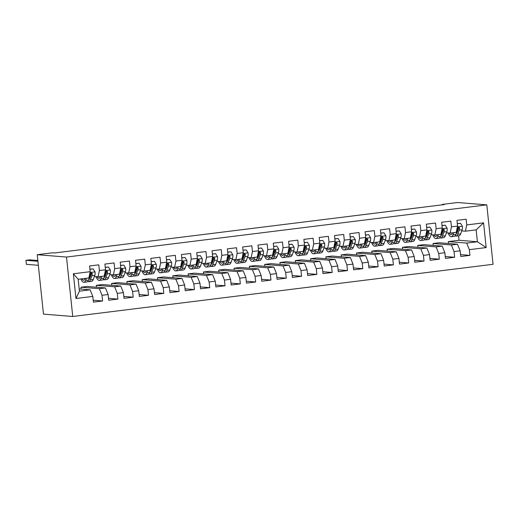 <?xml version="1.0" encoding="UTF-8"?>
<svg xmlns="http://www.w3.org/2000/svg" width="519" height="519" viewBox="0 0 519 519"><rect width="100%" height="100%" fill="white"/><g stroke="black" fill="none" stroke-linecap="round" stroke-linejoin="round"><path stroke-width="0.78" d="M72.738 316.48L493.05 264.294L486.803 204.869L66.49 257.054L72.738 316.48L43.473 314.131L37.225 254.706L66.49 257.054M75.969 298.509L73.367 273.773L90.202 271.684L88.898 277.95L78.181 279.28L79.433 291.165L75.969 298.509L92.804 296.42L93.401 302.123L102.587 300.981L101.99 295.279L108.108 294.52L108.711 300.222L117.891 299.08L117.294 293.378L123.418 292.619L124.015 298.321L133.201 297.179L132.598 291.477L138.722 290.718L139.326 296.42L148.505 295.279L147.909 289.576L154.026 288.817L154.63 294.52L163.809 293.378L163.213 287.675L169.337 286.916L169.934 292.619L179.12 291.477L178.517 285.774L184.641 285.015L185.244 290.718L194.424 289.576L193.827 283.874L199.951 283.115L200.548 288.817L209.734 287.675L209.131 281.973L215.255 281.214L215.852 286.916L225.038 285.774L224.442 280.072L230.559 279.313L231.163 285.015L240.342 283.874L239.746 278.171L245.87 277.412L246.467 283.115L255.653 281.973L255.05 276.27L261.174 275.511L261.771 281.214L270.957 280.072L270.36 274.369L276.478 273.61L277.081 279.313L286.261 278.171L285.664 272.475L291.788 271.709L292.385 277.412L301.571 276.27L300.968 270.574L307.092 269.809L307.689 275.511L316.875 274.376L316.279 268.673L322.396 267.908L323 273.61L332.179 272.475L331.583 266.772L337.707 266.013L338.304 271.709L347.49 270.574L346.887 264.872L353.011 264.113L353.608 269.809L362.794 268.673L362.197 262.971L368.315 262.212L368.918 267.914L378.098 266.772L377.501 261.07L383.625 260.311L384.222 266.013L393.408 264.872L392.805 259.169L398.929 258.41L399.526 264.113L408.713 262.971L408.116 257.268L414.233 256.509L414.837 262.212L424.017 261.07L423.42 255.367L429.544 254.608L430.141 260.311L439.327 259.169L438.724 253.467L444.848 252.708L445.451 258.41L454.631 257.268L454.034 251.566L460.152 250.807L460.755 256.509L469.935 255.367L460.554 254.615M448.526 243.502L448.325 241.607L459.043 240.278L477.396 241.75L486.173 247.576L483.578 222.839L466.737 224.935L466.14 219.232L456.954 220.367L457.557 226.07L451.433 226.829L450.836 221.133L441.65 222.268L442.246 227.971L436.129 228.73L435.525 223.034L426.346 224.169L426.942 229.872L420.818 230.631L420.221 224.928L411.035 226.07L411.638 231.772L405.514 232.531L404.917 226.829L395.731 227.971L396.328 233.673L390.21 234.432L389.607 228.73L380.427 229.872L381.024 235.574L374.9 236.333L374.303 230.631L365.116 231.772L365.72 237.475L359.596 238.234L358.999 232.531L349.812 233.673L350.409 239.376L344.292 240.135L343.688 234.432L334.508 235.574L335.105 241.277L328.981 242.036L328.384 236.333L319.198 237.475L319.801 243.177L313.677 243.936L313.08 238.234L303.894 239.376L304.491 245.078L298.373 245.837L297.77 240.135L288.59 241.277L289.187 246.979L283.063 247.738L282.466 242.036L273.279 243.177L273.883 248.88L267.759 249.639L267.155 243.936L257.975 245.078L258.572 250.781L252.448 251.54L251.851 245.837L242.665 246.979L243.268 252.682L237.144 253.441L236.547 247.738L227.361 248.88L227.964 254.576L221.84 255.342L221.237 249.639L212.057 250.781L212.654 256.477L206.53 257.242L205.933 251.54L196.746 252.675L197.35 258.378L191.226 259.143L190.629 253.441L181.442 254.576L182.039 260.279L175.922 261.038L175.318 255.342L166.138 256.477L166.735 262.179L160.611 262.938L160.014 257.242L150.828 258.378L151.431 264.08L145.307 264.839L144.71 259.137L135.524 260.279L136.121 265.981L130.003 266.74L129.4 261.038L120.22 262.179L120.817 267.882L114.693 268.641L114.096 262.938L104.909 264.08L105.513 269.783L99.388 270.542L98.792 264.839L89.605 265.981L90.202 271.684M486.173 247.576L469.338 249.665L469.935 255.367M37.225 254.706L52.529 252.805L54.514 252.967L444.212 204.577L442.227 204.421L442.272 204.817M439.139 242.749L457.499 244.222L451.374 244.981L433.021 243.508L439.139 242.749M460.152 250.807L457.499 244.222M454.034 251.566L451.374 244.981M483.578 222.839L476.144 229.865L465.433 231.195L461.754 230.903M457.888 230.592L457.362 230.546M466.737 224.935L465.433 231.195M423.835 244.65L442.188 246.123L436.064 246.882L417.711 245.409L423.835 244.65M444.848 252.708L442.188 246.123M438.724 253.467L436.064 246.882M457.557 226.07L456.246 232.337L450.122 233.096L446.444 232.804M442.584 232.493L442.058 232.447M451.433 226.829L450.122 233.096M408.531 246.551L426.884 248.024L420.76 248.783L402.407 247.31L408.531 246.551M429.544 254.608L426.884 248.024M423.42 255.367L420.76 248.783M442.246 227.971L440.942 234.238L434.818 234.997L431.14 234.705M427.273 234.393L426.754 234.348M436.129 228.73L434.818 234.997M393.22 248.452L411.573 249.924L405.456 250.683L387.103 249.211L393.22 248.452M414.233 256.509L411.573 249.924M408.116 257.268L405.456 250.683M426.942 229.872L425.632 236.139L419.514 236.898L415.836 236.606M411.969 236.294L411.444 236.249M420.818 230.631L419.514 236.898M377.916 250.353L396.269 251.825L390.145 252.584L371.792 251.112L377.916 250.353M398.929 258.41L396.269 251.825M392.805 259.169L390.145 252.584M411.638 231.772L410.328 238.039L404.204 238.798L400.525 238.506M396.665 238.195L396.14 238.15M405.514 232.531L404.204 238.798M362.612 252.253L380.965 253.726L374.841 254.485L356.488 253.013L362.612 252.253M383.625 260.311L380.965 253.726M377.501 261.07L374.841 254.485M396.328 233.673L395.024 239.94L388.9 240.699L385.221 240.401M381.355 240.096L380.836 240.05M390.21 234.432L388.9 240.699M347.302 254.154L365.655 255.627L359.537 256.386L341.184 254.913L347.302 254.154M368.315 262.212L365.655 255.627M362.197 262.971L359.537 256.386M381.024 235.574L379.713 241.841L373.596 242.6L369.917 242.302M366.051 241.997L365.525 241.951M374.9 236.333L373.596 242.6M331.998 256.055L350.351 257.528L344.227 258.287L325.874 256.814L331.998 256.055M353.011 264.113L350.351 257.528M346.887 264.872L344.227 258.287M365.72 237.475L364.409 243.742L358.285 244.501L354.607 244.202M350.747 243.898L350.221 243.852M359.596 238.234L358.285 244.501M316.694 257.956L335.047 259.429L328.923 260.188L310.57 258.715L316.694 257.956M337.707 266.013L335.047 259.429M331.583 266.772L328.923 260.188M350.409 239.376L349.105 245.643L342.981 246.402L339.303 246.103M335.436 245.798L334.917 245.753M344.292 240.135L342.981 246.402M301.383 259.85L319.736 261.329L313.619 262.089L295.259 260.616L301.383 259.85M322.396 267.908L319.736 261.329M316.279 268.673L313.619 262.089M335.105 241.277L333.795 247.544L327.671 248.303L323.999 248.004M320.132 247.693L319.607 247.654M328.981 242.036L327.671 248.303M286.079 261.751L304.432 263.23L298.308 263.989L279.955 262.517L286.079 261.751M307.092 269.809L304.432 263.23M300.968 270.574L298.308 263.989M319.801 243.177L318.491 249.444L312.367 250.203L308.688 249.905M304.822 249.594L304.303 249.555M313.677 243.936L312.367 250.203M270.769 263.652L289.128 265.125L283.004 265.89L264.651 264.418L270.769 263.652M291.788 271.709L289.128 265.125M285.664 272.475L283.004 265.89M304.491 245.078L303.18 251.339L297.063 252.104L293.384 251.806M289.518 251.494L288.999 251.456M298.373 245.837L297.063 252.104M255.465 265.553L273.818 267.026L267.7 267.791L249.341 266.312L255.465 265.553M276.478 273.61L273.818 267.026M270.36 274.369L267.7 267.791M289.187 246.979L287.876 253.24L281.752 254.005L278.074 253.707M274.214 253.395L273.688 253.356M283.063 247.738L281.752 254.005M240.161 267.454L258.514 268.926L252.39 269.692L234.037 268.213L240.161 267.454M261.174 275.511L258.514 268.926M255.05 276.27L252.39 269.692M273.883 248.88L272.572 255.14L266.448 255.906L262.77 255.608M258.903 255.296L258.384 255.257M267.759 249.639L266.448 255.906M224.85 269.355L243.21 270.827L237.086 271.593L218.733 270.114L224.85 269.355M245.87 277.412L243.21 270.827M239.746 278.171L237.086 271.593M258.572 250.781L257.262 257.041L251.144 257.807L247.466 257.508M243.599 257.197L243.08 257.158M252.448 251.54L251.144 257.807M209.546 271.255L227.899 272.728L221.782 273.487L203.422 272.014L209.546 271.255M230.559 279.313L227.899 272.728M224.442 280.072L221.782 273.487M243.268 252.682L241.958 258.942L235.834 259.701L232.155 259.409M228.295 259.098L227.77 259.059M237.144 253.441L235.834 259.701M194.242 273.156L212.595 274.629L206.471 275.388L188.118 273.915L194.242 273.156M215.255 281.214L212.595 274.629M209.131 281.973L206.471 275.388M227.964 254.576L226.654 260.843L220.53 261.602L216.851 261.31M212.985 260.999L212.466 260.96M221.84 255.342L220.53 261.602M178.932 275.057L197.291 276.53L191.167 277.289L172.814 275.816L178.932 275.057M199.951 283.115L197.291 276.53M193.827 283.874L191.167 277.289M212.654 256.477L211.343 262.744L205.226 263.503L201.547 263.211M197.681 262.899L197.155 262.861M206.53 257.242L205.226 263.503M163.628 276.958L181.981 278.431L175.863 279.19L157.504 277.717L163.628 276.958M184.641 285.015L181.981 278.431M178.517 285.774L175.863 279.19M197.35 258.378L196.039 264.645L189.915 265.404L186.237 265.112M182.377 264.8L181.851 264.755M191.226 259.143L189.915 265.404M148.324 278.859L166.677 280.331L160.553 281.09L142.2 279.618L148.324 278.859M169.337 286.916L166.677 280.331M163.213 287.675L160.553 281.09M182.039 260.279L180.735 266.545L174.611 267.304L170.933 267.013M167.066 266.701L166.547 266.656M175.922 261.038L174.611 267.304M133.013 280.76L151.373 282.232L145.249 282.991L126.896 281.519L133.013 280.76M154.026 288.817L151.373 282.232M147.909 289.576L145.249 282.991M166.735 262.179L165.425 268.446L159.307 269.205L155.629 268.913M151.762 268.602L151.237 268.557M160.611 262.938L159.307 269.205M117.709 282.66L136.062 284.133L129.938 284.892L111.585 283.419L117.709 282.66M138.722 290.718L136.062 284.133M132.598 291.477L129.938 284.892M151.431 264.08L150.121 270.347L143.997 271.106L140.318 270.814M136.458 270.503L135.933 270.457M145.307 264.839L143.997 271.106M102.405 284.561L120.758 286.034L114.634 286.793L96.281 285.32L102.405 284.561M123.418 292.619L120.758 286.034M117.294 293.378L114.634 286.793M136.121 265.981L134.817 272.248L128.693 273.007L125.014 272.715M121.148 272.404L120.629 272.358M130.003 266.74L128.693 273.007M87.095 286.462L105.454 287.935L99.33 288.694L80.977 287.221L87.095 286.462M108.108 294.52L105.454 287.935M101.99 295.279L99.33 288.694M120.817 267.882L119.506 274.149L113.389 274.908L109.71 274.609M105.844 274.304L105.318 274.259M114.693 268.641L113.389 274.908M79.199 288.953L90.144 289.836L79.433 291.165M92.804 296.42L90.144 289.836M105.513 269.783L104.202 276.05L98.078 276.809L94.4 276.51M90.54 276.205L90.014 276.16M99.388 270.542L98.078 276.809M486.803 204.869L457.537 202.52L442.227 204.421M448.325 241.607L466.678 243.08L477.396 241.75L476.144 229.865M459.043 240.278L458.569 235.801M81.172 289.115L80.977 287.221M96.482 287.215L96.281 285.32M111.786 285.314L111.585 283.419M127.09 283.413L126.896 281.519M142.401 281.512L142.2 279.618M157.705 279.611L157.504 277.717M173.009 277.71L172.814 275.816M188.319 275.81L188.118 273.915M203.623 273.909L203.422 272.014M218.927 272.008L218.733 270.114M234.238 270.107L234.037 268.213M249.542 268.206L249.341 266.312M264.846 266.305L264.651 264.418M280.156 264.405L279.955 262.517M295.46 262.51L295.259 260.616M310.764 260.609L310.57 258.715M326.075 258.709L325.874 256.814M341.379 256.808L341.184 254.913M356.689 254.907L356.488 253.013M371.993 253.006L371.792 251.112M387.297 251.105L387.103 249.211M402.608 249.204L402.407 247.31M417.912 247.304L417.711 245.409M433.216 245.403L433.021 243.508M73.367 273.773L78.181 279.28M469.338 249.665L466.678 243.08M102.587 300.981L93.206 300.229M117.891 299.08L108.51 298.328M133.201 297.179L123.814 296.427M148.505 295.279L139.124 294.526M163.809 293.378L154.428 292.625M179.12 291.477L169.739 290.724M194.424 289.576L185.043 288.824M209.734 287.675L200.347 286.923M225.038 285.774L215.657 285.022M240.342 283.874L230.961 283.121M255.653 281.973L246.266 281.22M270.957 280.072L261.576 279.319M286.261 278.171L276.88 277.418M301.571 276.27L292.184 275.518M316.875 274.376L307.495 273.617M332.179 272.475L322.799 271.716M347.49 270.574L338.103 269.822M362.794 268.673L353.413 267.921M378.098 266.772L368.717 266.02M393.408 264.872L384.021 264.119M408.713 262.971L399.332 262.218M424.017 261.07L414.636 260.317M439.327 259.169L429.94 258.417M454.631 257.268L445.25 256.516M85.174 278.411L85.071 278.697A10.276 3.101 82.9 0 1 83.708 280.221A10.276 3.101 82.9 0 1 81.853 278.82M86.446 278.255L85.609 280.468A12.378 3.737 82.9 0 1 83.968 282.31A12.378 3.737 82.9 0 1 80.86 278.943M89.956 269.322L93.193 268.92L95.061 271.943A4.288 1.291 82.9 0 1 94.834 275.375L93.258 279.52A12.378 3.737 82.9 0 1 91.623 281.363L88.717 281.72A12.378 3.737 -97.1 0 0 90.351 279.877L91.928 275.738A4.288 1.291 -97.1 0 0 92.22 273.507L91.162 272.676L90.384 273.734A4.288 1.291 82.9 0 1 90.085 275.965L88.515 280.104A12.378 3.737 82.9 0 1 86.881 281.947L83.968 282.31M89.761 278.242A10.276 3.101 82.9 0 1 89.417 277.73M93.193 268.92L89.943 269.192M84.759 278.463A10.276 3.101 -97.1 0 0 85.012 278.833M37.919 261.284L25.95 260.324L29.778 259.85L37.835 260.493M87.75 281.454A12.378 3.737 -97.1 0 0 88.717 281.72M92.22 273.507L91.506 273.448A2.186 0.662 82.9 0 1 91.389 273.961L89.813 278.106A10.276 3.101 82.9 0 1 88.723 279.559M38.341 265.3L26.372 264.34L25.95 260.324M100.485 276.51L100.375 276.796A10.276 3.101 82.9 0 1 99.019 278.32A10.276 3.101 82.9 0 1 97.04 276.724M101.756 276.355L100.913 278.567A12.378 3.737 82.9 0 1 99.278 280.409A12.378 3.737 82.9 0 1 95.996 276.64M105.266 267.421L108.497 267.019L110.365 270.042A4.288 1.291 82.9 0 1 110.138 273.474L108.568 277.62A12.378 3.737 82.9 0 1 106.927 279.462L104.021 279.819A12.378 3.737 -97.1 0 0 105.655 277.976L107.232 273.837A4.288 1.291 -97.1 0 0 107.524 271.606L106.466 270.775L105.688 271.833A4.288 1.291 82.9 0 1 105.396 274.064L103.819 278.21A12.378 3.737 82.9 0 1 102.185 280.046L99.278 280.409M105.065 276.342A10.276 3.101 82.9 0 1 104.721 275.829M108.497 267.019L105.247 267.291M100.07 276.562A10.276 3.101 -97.1 0 0 100.323 276.932M103.054 279.553A12.378 3.737 -97.1 0 0 104.021 279.819M107.524 271.606L106.81 271.547A2.186 0.662 82.9 0 1 106.693 272.06L105.117 276.205A10.276 3.101 82.9 0 1 104.027 277.659M115.789 274.609L115.679 274.895A10.276 3.101 82.9 0 1 114.323 276.419A10.276 3.101 82.9 0 1 112.344 274.823M117.06 274.454L116.217 276.666A12.378 3.737 82.9 0 1 114.582 278.508A12.378 3.737 82.9 0 1 111.306 274.739M120.57 265.52L123.807 265.125L125.676 268.141A4.288 1.291 82.9 0 1 125.449 271.573L123.872 275.719A12.378 3.737 82.9 0 1 122.237 277.561L119.325 277.918A12.378 3.737 -97.1 0 0 120.966 276.076L122.536 271.937A4.288 1.291 -97.1 0 0 122.834 269.705L121.77 268.874L120.992 269.932A4.288 1.291 82.9 0 1 120.7 272.164L119.13 276.309A12.378 3.737 82.9 0 1 117.489 278.145L114.582 278.508M120.369 274.441A10.276 3.101 82.9 0 1 120.032 273.928M123.807 265.125L120.557 265.391M115.374 274.661A10.276 3.101 -97.1 0 0 115.627 275.031M118.358 277.652A12.378 3.737 -97.1 0 0 119.325 277.918M122.834 269.705L122.114 269.646A2.186 0.662 82.9 0 1 122.004 270.159L120.427 274.304A10.276 3.101 82.9 0 1 119.338 275.758M131.093 272.709L130.989 272.994A10.276 3.101 82.9 0 1 129.627 274.519A10.276 3.101 82.9 0 1 127.648 272.923M132.364 272.553L131.528 274.765A12.378 3.737 82.9 0 1 129.886 276.608A12.378 3.737 82.9 0 1 126.61 272.838M135.874 263.626L139.111 263.224L140.98 266.241A4.288 1.291 82.9 0 1 140.753 269.672L139.176 273.818A12.378 3.737 82.9 0 1 137.541 275.66L134.635 276.017A12.378 3.737 -97.1 0 0 136.27 274.175L137.846 270.036A4.288 1.291 -97.1 0 0 138.138 267.804L137.081 266.974L136.302 268.031A4.288 1.291 82.9 0 1 136.01 270.263L134.434 274.408A12.378 3.737 82.9 0 1 132.799 276.251L129.886 276.608M135.68 272.54A10.276 3.101 82.9 0 1 135.336 272.027M139.111 263.224L135.861 263.49M130.678 272.76A10.276 3.101 -97.1 0 0 130.931 273.13M133.668 275.751A12.378 3.737 -97.1 0 0 134.635 276.017M138.138 267.804L137.425 267.746A2.186 0.662 82.9 0 1 137.308 268.258L135.731 272.404A10.276 3.101 82.9 0 1 134.642 273.857M146.403 270.808L146.293 271.093A10.276 3.101 82.9 0 1 144.937 272.624A10.276 3.101 82.9 0 1 142.959 271.022M147.675 270.652L146.832 272.864A12.378 3.737 82.9 0 1 145.197 274.707A12.378 3.737 82.9 0 1 141.914 270.937M151.185 261.725L154.415 261.323L156.284 264.34A4.288 1.291 82.9 0 1 156.057 267.772L154.487 271.917A12.378 3.737 82.9 0 1 152.846 273.76L149.939 274.116A12.378 3.737 -97.1 0 0 151.574 272.28L153.15 268.135A4.288 1.291 -97.1 0 0 153.442 265.903L152.385 265.073L151.606 266.13A4.288 1.291 82.9 0 1 151.314 268.362L149.738 272.507A12.378 3.737 82.9 0 1 148.103 274.35L145.197 274.707M150.984 270.639A10.276 3.101 82.9 0 1 150.646 270.127M154.415 261.323L151.165 261.595M145.988 270.86A10.276 3.101 -97.1 0 0 146.241 271.229M148.972 273.85A12.378 3.737 -97.1 0 0 149.939 274.116M153.442 265.903L152.729 265.845A2.186 0.662 82.9 0 1 152.612 266.357L151.042 270.503A10.276 3.101 82.9 0 1 149.946 271.956M161.707 268.907L161.597 269.192A10.276 3.101 82.9 0 1 160.241 270.723A10.276 3.101 82.9 0 1 158.263 269.121M162.979 268.751L162.136 270.963A12.378 3.737 82.9 0 1 160.501 272.806A12.378 3.737 82.9 0 1 157.225 269.037M166.489 259.824L169.726 259.422L171.594 262.445A4.288 1.291 82.9 0 1 171.367 265.871L169.791 270.016A12.378 3.737 82.9 0 1 168.156 271.859L165.243 272.216A12.378 3.737 -97.1 0 0 166.884 270.38L168.454 266.234A4.288 1.291 -97.1 0 0 168.753 264.002L167.689 263.178L166.91 264.229A4.288 1.291 82.9 0 1 166.618 266.461L165.048 270.607A12.378 3.737 82.9 0 1 163.407 272.449L160.501 272.806M166.288 268.738A10.276 3.101 82.9 0 1 165.95 268.226M169.726 259.422L166.476 259.695M161.292 268.959A10.276 3.101 -97.1 0 0 161.545 269.329M164.283 271.95A12.378 3.737 -97.1 0 0 165.243 272.216M168.753 264.002L168.039 263.944A2.186 0.662 82.9 0 1 167.922 264.463L166.346 268.602A10.276 3.101 82.9 0 1 165.256 270.055M177.011 267.006L176.908 267.291A10.276 3.101 82.9 0 1 175.545 268.823A10.276 3.101 82.9 0 1 173.573 267.22M178.283 266.85L177.446 269.063A12.378 3.737 82.9 0 1 175.805 270.905A12.378 3.737 82.9 0 1 172.529 267.136M181.793 257.924L185.03 257.521L186.898 260.544A4.288 1.291 82.9 0 1 186.671 263.97L185.095 268.115A12.378 3.737 82.9 0 1 183.46 269.958L180.554 270.321A12.378 3.737 -97.1 0 0 182.188 268.479L183.765 264.333A4.288 1.291 -97.1 0 0 184.057 262.101L182.999 261.278L182.221 262.329A4.288 1.291 82.9 0 1 181.929 264.56L180.353 268.706A12.378 3.737 82.9 0 1 178.718 270.548L175.805 270.905M181.598 266.837A10.276 3.101 82.9 0 1 181.254 266.325M185.03 257.521L181.78 257.794M176.596 267.058A10.276 3.101 -97.1 0 0 176.849 267.428M179.587 270.049A12.378 3.737 -97.1 0 0 180.554 270.321M184.057 262.101L183.343 262.043A2.186 0.662 82.9 0 1 183.226 262.562L181.65 266.701A10.276 3.101 82.9 0 1 180.56 268.154M192.322 265.105L192.212 265.391A10.276 3.101 82.9 0 1 190.856 266.922A10.276 3.101 82.9 0 1 188.877 265.319M193.593 264.95L192.75 267.168A12.378 3.737 82.9 0 1 191.115 269.004A12.378 3.737 82.9 0 1 187.833 265.241M197.103 256.023L200.334 255.62L202.202 258.644A4.288 1.291 82.9 0 1 201.975 262.069L200.405 266.215A12.378 3.737 82.9 0 1 198.764 268.057L195.858 268.42A12.378 3.737 -97.1 0 0 197.492 266.578L199.069 262.432A4.288 1.291 -97.1 0 0 199.361 260.201L198.303 259.377L197.525 260.428A4.288 1.291 82.9 0 1 197.233 262.659L195.657 266.805A12.378 3.737 82.9 0 1 194.022 268.647L191.115 269.004M196.902 264.943A10.276 3.101 82.9 0 1 196.565 264.424M200.334 255.62L197.084 255.893M191.907 265.157A10.276 3.101 -97.1 0 0 192.16 265.527M194.891 268.148A12.378 3.737 -97.1 0 0 195.858 268.42M199.361 260.201L198.647 260.142A2.186 0.662 82.9 0 1 198.53 260.661L196.961 264.8A10.276 3.101 82.9 0 1 195.864 266.26M207.626 263.204L207.522 263.49A10.276 3.101 82.9 0 1 206.16 265.021A10.276 3.101 82.9 0 1 204.181 263.418M208.898 263.049L208.054 265.267A12.378 3.737 82.9 0 1 206.419 267.103A12.378 3.737 82.9 0 1 203.143 263.341M212.407 254.122L215.644 253.72L217.513 256.743A4.288 1.291 82.9 0 1 217.286 260.175L215.709 264.314A12.378 3.737 82.9 0 1 214.075 266.156L211.162 266.519A12.378 3.737 -97.1 0 0 212.803 264.677L214.373 260.532A4.288 1.291 -97.1 0 0 214.671 258.3L213.607 257.476L212.829 258.527A4.288 1.291 82.9 0 1 212.537 260.759L210.967 264.904A12.378 3.737 82.9 0 1 209.326 266.747L206.419 267.103M212.213 263.042A10.276 3.101 82.9 0 1 211.869 262.523M215.644 253.72L212.394 253.992M207.211 263.256A10.276 3.101 -97.1 0 0 207.464 263.626M210.201 266.247A12.378 3.737 -97.1 0 0 211.162 266.519M214.671 258.3L213.958 258.241A2.186 0.662 82.9 0 1 213.841 258.76L212.265 262.899A10.276 3.101 82.9 0 1 211.175 264.359M222.936 261.304L222.826 261.589A10.276 3.101 82.9 0 1 221.464 263.12A10.276 3.101 82.9 0 1 219.492 261.524M224.208 261.148L223.365 263.367A12.378 3.737 82.9 0 1 221.723 265.209A12.378 3.737 82.9 0 1 218.447 261.44M227.711 252.221L230.949 251.819L232.817 254.842A4.288 1.291 82.9 0 1 232.59 258.274L231.013 262.413A12.378 3.737 82.9 0 1 229.379 264.255L226.472 264.619A12.378 3.737 -97.1 0 0 228.107 262.776L229.683 258.631A4.288 1.291 -97.1 0 0 229.975 256.399L228.918 255.575L228.139 256.626A4.288 1.291 82.9 0 1 227.847 258.858L226.271 263.003A12.378 3.737 82.9 0 1 224.636 264.846L221.723 265.209M227.517 261.141A10.276 3.101 82.9 0 1 227.173 260.622M230.949 251.819L227.698 252.091M222.521 261.355A10.276 3.101 -97.1 0 0 222.768 261.725M225.506 264.346A12.378 3.737 -97.1 0 0 226.472 264.619M229.975 256.399L229.262 256.347A2.186 0.662 82.9 0 1 229.145 256.86L227.569 260.999A10.276 3.101 82.9 0 1 226.479 262.458M238.24 259.403L238.13 259.688A10.276 3.101 82.9 0 1 236.774 261.219A10.276 3.101 82.9 0 1 234.796 259.623M239.512 259.247L238.669 261.466A12.378 3.737 82.9 0 1 237.034 263.308A12.378 3.737 82.9 0 1 233.751 259.539M243.022 250.32L246.259 249.918L248.121 252.941A4.288 1.291 82.9 0 1 247.894 256.373L246.324 260.512A12.378 3.737 82.9 0 1 244.683 262.355L241.776 262.718A12.378 3.737 -97.1 0 0 243.411 260.875L244.987 256.73A4.288 1.291 -97.1 0 0 245.279 254.498L244.222 253.674L243.443 254.732A4.288 1.291 82.9 0 1 243.152 256.957L241.575 261.102A12.378 3.737 82.9 0 1 239.94 262.945L237.034 263.308M242.821 259.241A10.276 3.101 82.9 0 1 242.483 258.722M246.259 249.918L243.009 250.19M237.825 259.455A10.276 3.101 -97.1 0 0 238.078 259.831M240.81 262.445A12.378 3.737 -97.1 0 0 241.776 262.718M245.279 254.498L244.566 254.446A2.186 0.662 82.9 0 1 244.449 254.959L242.879 259.098A10.276 3.101 82.9 0 1 241.783 260.557M253.544 257.502L253.441 257.787A10.276 3.101 82.9 0 1 252.078 259.318A10.276 3.101 82.9 0 1 250.1 257.722M254.816 257.346L253.973 259.565A12.378 3.737 82.9 0 1 252.338 261.407A12.378 3.737 82.9 0 1 249.062 257.638M258.326 248.419L261.563 248.017L263.431 251.04A4.288 1.291 82.9 0 1 263.204 254.472L261.628 258.611A12.378 3.737 82.9 0 1 259.993 260.454L257.087 260.817A12.378 3.737 -97.1 0 0 258.722 258.975L260.291 254.829A4.288 1.291 -97.1 0 0 260.59 252.597L259.532 251.773L258.754 252.831A4.288 1.291 82.9 0 1 258.456 255.063L256.886 259.202A12.378 3.737 82.9 0 1 255.244 261.044L252.338 261.407M258.131 257.34A10.276 3.101 82.9 0 1 257.787 256.827M261.563 248.017L258.313 248.29M253.129 257.554A10.276 3.101 -97.1 0 0 253.382 257.93M256.12 260.544A12.378 3.737 -97.1 0 0 257.087 260.817M260.59 252.597L259.876 252.545A2.186 0.662 82.9 0 1 259.76 253.058L258.183 257.197A10.276 3.101 82.9 0 1 257.093 258.657M268.855 255.608L268.745 255.886A10.276 3.101 82.9 0 1 267.389 257.418A10.276 3.101 82.9 0 1 265.41 255.822M270.127 255.445L269.283 257.664A12.378 3.737 82.9 0 1 267.642 259.506A12.378 3.737 82.9 0 1 264.366 255.737M273.63 246.519L276.867 246.116L278.735 249.139A4.288 1.291 82.9 0 1 278.508 252.571L276.932 256.71A12.378 3.737 82.9 0 1 275.297 258.553L272.391 258.916A12.378 3.737 -97.1 0 0 274.026 257.074L275.602 252.928A4.288 1.291 -97.1 0 0 275.894 250.703L274.836 249.873L274.058 250.93A4.288 1.291 82.9 0 1 273.766 253.162L272.19 257.301A12.378 3.737 82.9 0 1 270.555 259.143L267.642 259.506M273.435 255.439A10.276 3.101 82.9 0 1 273.091 254.926M276.867 246.116L273.617 246.389M268.44 255.659A10.276 3.101 -97.1 0 0 268.693 256.029M271.424 258.644A12.378 3.737 -97.1 0 0 272.391 258.916M275.894 250.703L275.18 250.645A2.186 0.662 82.9 0 1 275.064 251.157L273.487 255.303A10.276 3.101 82.9 0 1 272.397 256.756M284.159 253.707L284.049 253.986A10.276 3.101 82.9 0 1 282.693 255.517A10.276 3.101 82.9 0 1 280.714 253.921M285.431 253.544L284.587 255.763A12.378 3.737 82.9 0 1 282.952 257.606A12.378 3.737 82.9 0 1 279.67 253.836M288.94 244.618L292.178 244.215L294.046 247.239A4.288 1.291 82.9 0 1 293.812 250.671L292.242 254.81A12.378 3.737 82.9 0 1 290.608 256.652L287.695 257.015A12.378 3.737 -97.1 0 0 289.33 255.173L290.906 251.027A4.288 1.291 -97.1 0 0 291.198 248.802L290.14 247.972L289.362 249.029A4.288 1.291 82.9 0 1 289.07 251.261L287.494 255.4A12.378 3.737 82.9 0 1 285.859 257.242L282.952 257.606M288.739 253.538A10.276 3.101 82.9 0 1 288.402 253.025M292.178 244.215L288.927 244.488M283.744 253.759A10.276 3.101 -97.1 0 0 283.997 254.128M286.728 256.743A12.378 3.737 -97.1 0 0 287.695 257.015M291.198 248.802L290.484 248.744A2.186 0.662 82.9 0 1 290.368 249.256L288.798 253.402A10.276 3.101 82.9 0 1 287.701 254.855M299.463 251.806L299.359 252.085A10.276 3.101 82.9 0 1 297.997 253.616A10.276 3.101 82.9 0 1 296.018 252.02M300.735 251.644L299.891 253.862A12.378 3.737 82.9 0 1 298.256 255.705A12.378 3.737 82.9 0 1 294.98 251.936M304.244 242.717L307.482 242.315L309.35 245.338A4.288 1.291 82.9 0 1 309.123 248.77L307.546 252.909A12.378 3.737 82.9 0 1 305.912 254.751L303.005 255.114A12.378 3.737 -97.1 0 0 304.64 253.272L306.216 249.133A4.288 1.291 -97.1 0 0 306.508 246.901L305.451 246.071L304.672 247.128A4.288 1.291 82.9 0 1 304.374 249.36L302.804 253.499A12.378 3.737 82.9 0 1 301.163 255.342L298.256 255.705M304.05 251.637A10.276 3.101 82.9 0 1 303.706 251.125M307.482 242.315L304.231 242.587M299.048 251.858A10.276 3.101 -97.1 0 0 299.301 252.228M302.039 254.848A12.378 3.737 -97.1 0 0 303.005 255.114M306.508 246.901L305.795 246.843A2.186 0.662 82.9 0 1 305.678 247.355L304.102 251.501A10.276 3.101 82.9 0 1 303.012 252.954M314.774 249.905L314.663 250.184A10.276 3.101 82.9 0 1 313.307 251.715A10.276 3.101 82.9 0 1 311.329 250.119M316.045 249.743L315.202 251.962A12.378 3.737 82.9 0 1 313.567 253.804A12.378 3.737 82.9 0 1 310.284 250.035M319.548 240.816L322.786 240.414L324.654 243.437A4.288 1.291 82.9 0 1 324.427 246.869L322.85 251.014A12.378 3.737 82.9 0 1 321.216 252.85L318.309 253.214A12.378 3.737 -97.1 0 0 319.944 251.371L321.521 247.232A4.288 1.291 -97.1 0 0 321.812 245L320.755 244.17L319.976 245.228A4.288 1.291 82.9 0 1 319.685 247.459L318.108 251.598A12.378 3.737 82.9 0 1 316.473 253.441L313.567 253.804M319.354 249.736A10.276 3.101 82.9 0 1 319.01 249.224M322.786 240.414L319.535 240.686M314.358 249.957A10.276 3.101 -97.1 0 0 314.611 250.327M317.343 252.948A12.378 3.737 -97.1 0 0 318.309 253.214M321.812 245L321.099 244.942A2.186 0.662 82.9 0 1 320.982 245.455L319.406 249.6A10.276 3.101 82.9 0 1 318.316 251.053M330.078 248.004L329.967 248.29A10.276 3.101 82.9 0 1 328.611 249.814A10.276 3.101 82.9 0 1 326.633 248.218M331.349 247.842L330.506 250.061A12.378 3.737 82.9 0 1 328.871 251.903A12.378 3.737 82.9 0 1 325.595 248.134M334.859 238.915L338.096 238.513L339.964 241.536A4.288 1.291 82.9 0 1 339.731 244.968L338.161 249.114A12.378 3.737 82.9 0 1 336.526 250.949L333.613 251.313A12.378 3.737 -97.1 0 0 335.255 249.47L336.825 245.331A4.288 1.291 -97.1 0 0 337.116 243.1L336.059 242.269L335.28 243.327A4.288 1.291 82.9 0 1 334.989 245.558L333.412 249.697A12.378 3.737 82.9 0 1 331.777 251.54L328.871 251.903M334.658 247.835A10.276 3.101 82.9 0 1 334.32 247.323M338.096 238.513L334.846 238.785M329.662 248.056A10.276 3.101 -97.1 0 0 329.915 248.426M332.647 251.047A12.378 3.737 -97.1 0 0 333.613 251.313M337.116 243.1L336.403 243.041A2.186 0.662 82.9 0 1 336.286 243.554L334.716 247.699A10.276 3.101 82.9 0 1 333.62 249.152M345.382 246.103L345.278 246.389A10.276 3.101 82.9 0 1 343.915 247.913A10.276 3.101 82.9 0 1 341.937 246.317M346.653 245.948L345.81 248.16A12.378 3.737 82.9 0 1 344.175 250.002A12.378 3.737 82.9 0 1 340.899 246.233M350.163 237.014L353.4 236.612L355.268 239.635A4.288 1.291 82.9 0 1 355.041 243.067L353.465 247.213A12.378 3.737 82.9 0 1 351.83 249.049L348.924 249.412A12.378 3.737 -97.1 0 0 350.559 247.569L352.135 243.43A4.288 1.291 -97.1 0 0 352.427 241.199L351.369 240.368L350.591 241.426A4.288 1.291 82.9 0 1 350.293 243.658L348.723 247.797A12.378 3.737 82.9 0 1 347.088 249.639L344.175 250.002M349.968 245.935A10.276 3.101 82.9 0 1 349.624 245.422M353.4 236.612L350.15 236.885M344.966 246.155A10.276 3.101 -97.1 0 0 345.219 246.525M347.957 249.146A12.378 3.737 -97.1 0 0 348.924 249.412M352.427 241.199L351.713 241.14A2.186 0.662 82.9 0 1 351.597 241.653L350.02 245.798A10.276 3.101 82.9 0 1 348.93 247.252M360.692 244.202L360.582 244.488A10.276 3.101 82.9 0 1 359.226 246.012A10.276 3.101 82.9 0 1 357.247 244.417M361.964 244.047L361.12 246.259A12.378 3.737 82.9 0 1 359.485 248.101A12.378 3.737 82.9 0 1 356.203 244.332M365.467 235.113L368.704 234.711L370.572 237.734A4.288 1.291 82.9 0 1 370.345 241.166L368.775 245.312A12.378 3.737 82.9 0 1 367.134 247.154L364.228 247.511A12.378 3.737 -97.1 0 0 365.863 245.669L367.439 241.53A4.288 1.291 -97.1 0 0 367.731 239.298L366.674 238.468L365.895 239.525A4.288 1.291 82.9 0 1 365.603 241.757L364.027 245.896A12.378 3.737 82.9 0 1 362.392 247.738L359.485 248.101M365.272 244.034A10.276 3.101 82.9 0 1 364.928 243.521M368.704 234.711L365.454 234.984M360.277 244.254A10.276 3.101 -97.1 0 0 360.53 244.624M363.261 247.245A12.378 3.737 -97.1 0 0 364.228 247.511M367.731 239.298L367.017 239.24A2.186 0.662 82.9 0 1 366.901 239.752L365.324 243.898A10.276 3.101 82.9 0 1 364.234 245.351M375.996 242.302L375.886 242.587A10.276 3.101 82.9 0 1 374.53 244.112A10.276 3.101 82.9 0 1 372.551 242.516M377.268 242.146L376.424 244.358A12.378 3.737 82.9 0 1 374.789 246.201A12.378 3.737 82.9 0 1 371.513 242.431M380.777 233.213L384.015 232.81L385.883 235.834A4.288 1.291 82.9 0 1 385.656 239.265L384.079 243.411A12.378 3.737 82.9 0 1 382.445 245.253L379.532 245.61A12.378 3.737 -97.1 0 0 381.173 243.768L382.743 239.629A4.288 1.291 -97.1 0 0 383.035 237.397L381.978 236.567L381.199 237.624A4.288 1.291 82.9 0 1 380.907 239.856L379.331 244.001A12.378 3.737 82.9 0 1 377.696 245.837L374.789 246.201M380.576 242.133A10.276 3.101 82.9 0 1 380.239 241.62M384.015 232.81L380.764 233.083M375.581 242.354A10.276 3.101 -97.1 0 0 375.834 242.723M378.565 245.344A12.378 3.737 -97.1 0 0 379.532 245.61M383.035 237.397L382.321 237.339A2.186 0.662 82.9 0 1 382.205 237.851L380.635 241.997A10.276 3.101 82.9 0 1 379.545 243.45M391.3 240.401L391.196 240.686A10.276 3.101 82.9 0 1 389.834 242.211A10.276 3.101 82.9 0 1 387.855 240.615M392.572 240.245L391.735 242.457A12.378 3.737 82.9 0 1 390.093 244.3A12.378 3.737 82.9 0 1 386.817 240.531M396.081 231.312L399.319 230.916L401.187 233.933A4.288 1.291 82.9 0 1 400.96 237.365L399.383 241.51A12.378 3.737 82.9 0 1 397.749 243.353L394.842 243.709A12.378 3.737 -97.1 0 0 396.477 241.867L398.054 237.728A4.288 1.291 -97.1 0 0 398.345 235.496L397.288 234.666L396.51 235.723A4.288 1.291 82.9 0 1 396.211 237.955L394.641 242.101A12.378 3.737 82.9 0 1 393.006 243.936L390.093 244.3M395.887 240.232A10.276 3.101 82.9 0 1 395.543 239.72M399.319 230.916L396.068 231.182M390.885 240.453A10.276 3.101 -97.1 0 0 391.138 240.822M393.876 243.443A12.378 3.737 -97.1 0 0 394.842 243.709M398.345 235.496L397.632 235.438A2.186 0.662 82.9 0 1 397.515 235.95L395.939 240.096A10.276 3.101 82.9 0 1 394.849 241.549M406.611 238.5L406.5 238.785A10.276 3.101 82.9 0 1 405.144 240.31A10.276 3.101 82.9 0 1 403.166 238.714M407.882 238.344L407.039 240.557A12.378 3.737 82.9 0 1 405.404 242.399A12.378 3.737 82.9 0 1 402.121 238.63M411.385 229.417L414.623 229.015L416.491 232.032A4.288 1.291 82.9 0 1 416.264 235.464L414.694 239.609A12.378 3.737 82.9 0 1 413.053 241.452L410.146 241.809A12.378 3.737 -97.1 0 0 411.781 239.973L413.358 235.827A4.288 1.291 -97.1 0 0 413.649 233.595L412.592 232.765L411.814 233.822A4.288 1.291 82.9 0 1 411.522 236.054L409.945 240.2A12.378 3.737 82.9 0 1 408.31 242.042L405.404 242.399M411.191 238.331A10.276 3.101 82.9 0 1 410.847 237.819M414.623 229.015L411.372 229.281M406.195 238.552A10.276 3.101 -97.1 0 0 406.448 238.922M409.18 241.543A12.378 3.737 -97.1 0 0 410.146 241.809M413.649 233.595L412.936 233.537A2.186 0.662 82.9 0 1 412.819 234.05L411.243 238.195A10.276 3.101 82.9 0 1 410.153 239.648M421.915 236.599L421.804 236.885A10.276 3.101 82.9 0 1 420.448 238.416A10.276 3.101 82.9 0 1 418.47 236.813M423.186 236.443L422.343 238.656A12.378 3.737 82.9 0 1 420.708 240.498A12.378 3.737 82.9 0 1 417.432 236.729M426.696 227.517L429.933 227.114L431.802 230.131A4.288 1.291 82.9 0 1 431.574 233.563L429.998 237.708A12.378 3.737 82.9 0 1 428.363 239.551L425.45 239.908A12.378 3.737 -97.1 0 0 427.092 238.072L428.662 233.926A4.288 1.291 -97.1 0 0 428.954 231.695L427.896 230.864L427.118 231.922A4.288 1.291 82.9 0 1 426.826 234.153L425.256 238.299A12.378 3.737 82.9 0 1 423.614 240.141L420.708 240.498M426.495 236.43A10.276 3.101 82.9 0 1 426.157 235.918M429.933 227.114L426.683 227.387M421.499 236.651A10.276 3.101 -97.1 0 0 421.752 237.021M424.484 239.642A12.378 3.737 -97.1 0 0 425.45 239.908M428.954 231.695L428.24 231.636A2.186 0.662 82.9 0 1 428.123 232.155L426.553 236.294A10.276 3.101 82.9 0 1 425.463 237.747M437.219 234.698L437.115 234.984A10.276 3.101 82.9 0 1 435.752 236.515A10.276 3.101 82.9 0 1 433.774 234.912M438.49 234.543L437.653 236.755A12.378 3.737 82.9 0 1 436.012 238.597A12.378 3.737 82.9 0 1 432.736 234.828M442 225.616L445.237 225.214L447.106 228.237A4.288 1.291 82.9 0 1 446.878 231.662L445.302 235.808A12.378 3.737 82.9 0 1 443.667 237.65L440.761 238.007A12.378 3.737 -97.1 0 0 442.396 236.171L443.972 232.025A4.288 1.291 -97.1 0 0 444.264 229.794L443.207 228.97L442.428 230.021A4.288 1.291 82.9 0 1 442.136 232.253L440.56 236.398A12.378 3.737 82.9 0 1 438.925 238.24L436.012 238.597M441.805 234.53A10.276 3.101 82.9 0 1 441.461 234.017M445.237 225.214L441.987 225.486M436.803 234.75A10.276 3.101 -97.1 0 0 437.056 235.12M439.794 237.741A12.378 3.737 -97.1 0 0 440.761 238.007M444.264 229.794L443.55 229.735A2.186 0.662 82.9 0 1 443.434 230.254L441.857 234.393A10.276 3.101 82.9 0 1 440.767 235.847M452.529 232.797L452.419 233.083A10.276 3.101 82.9 0 1 451.063 234.614A10.276 3.101 82.9 0 1 449.084 233.012M453.801 232.642L452.957 234.854A12.378 3.737 82.9 0 1 451.322 236.696A12.378 3.737 82.9 0 1 448.04 232.927M457.31 223.715L460.541 223.313L462.41 226.336A4.288 1.291 82.9 0 1 462.182 229.761L460.613 233.907A12.378 3.737 82.9 0 1 458.971 235.749L456.065 236.113A12.378 3.737 -97.1 0 0 457.7 234.27L459.276 230.125A4.288 1.291 -97.1 0 0 459.568 227.893L458.511 227.069L457.732 228.12A4.288 1.291 82.9 0 1 457.44 230.352L455.864 234.497A12.378 3.737 82.9 0 1 454.229 236.34L451.322 236.696M457.109 232.629A10.276 3.101 82.9 0 1 456.772 232.116M460.541 223.313L457.291 223.585M452.114 232.849A10.276 3.101 -97.1 0 0 452.367 233.219M455.098 235.84A12.378 3.737 -97.1 0 0 456.065 236.113M459.568 227.893L458.854 227.835A2.186 0.662 82.9 0 1 458.738 228.354L457.168 232.493A10.276 3.101 82.9 0 1 456.071 233.946M95.016 271.872L90.034 272.488M88.515 280.104L85.609 280.468M93.258 279.52L90.351 279.877M90.085 275.965L89.287 276.063M94.834 275.375L91.928 275.738M110.32 269.971L105.344 270.587M103.819 278.21L100.913 278.567M108.568 277.62L105.655 277.976M105.396 274.064L104.598 274.162M110.138 273.474L107.232 273.837M125.63 268.07L120.648 268.686M119.13 276.309L116.217 276.666M123.872 275.719L120.966 276.076M120.7 272.164L119.902 272.261M125.449 271.573L122.536 271.937M140.934 266.169L135.959 266.785M134.434 274.408L131.528 274.765M139.176 273.818L136.27 274.175M136.01 270.263L135.206 270.36M140.753 269.672L137.846 270.036M156.238 264.268L151.263 264.885M149.738 272.507L146.832 272.864M154.487 271.917L151.574 272.28M151.314 268.362L150.516 268.459M156.057 267.772L153.15 268.135M171.549 262.367L166.567 262.984M165.048 270.607L162.136 270.963M169.791 270.016L166.884 270.38M166.618 266.461L165.821 266.558M171.367 265.871L168.454 266.234M186.853 260.467L181.877 261.083M180.353 268.706L177.446 269.063M185.095 268.115L182.188 268.479M181.929 264.56L181.125 264.664M186.671 263.97L183.765 264.333M202.157 258.566L197.181 259.182M195.657 266.805L192.75 267.168M200.405 266.215L197.492 266.578M197.233 262.659L196.435 262.763M201.975 262.069L199.069 262.432M217.467 256.665L212.485 257.281M210.967 264.904L208.054 265.267M215.709 264.314L212.803 264.677M212.537 260.759L211.739 260.862M217.286 260.175L214.373 260.532M232.772 254.764L227.796 255.38M226.271 263.003L223.365 263.367M231.013 262.413L228.107 262.776M227.847 258.858L227.043 258.962M232.59 258.274L229.683 258.631M248.076 252.863L243.1 253.48M241.575 261.102L238.669 261.466M246.324 260.512L243.411 260.875M243.152 256.957L242.354 257.061M247.894 256.373L244.987 256.73M263.386 250.962L258.404 251.585M256.886 259.202L253.973 259.565M261.628 258.611L258.722 258.975M258.456 255.063L257.658 255.16M263.204 254.472L260.291 254.829M278.69 249.062L273.714 249.684M272.19 257.301L269.283 257.664M276.932 256.71L274.026 257.074M273.766 253.162L272.962 253.259M278.508 252.571L275.602 252.928M293.994 247.161L289.018 247.784M287.494 255.4L284.587 255.763M292.242 254.81L289.33 255.173M289.07 251.261L288.272 251.358M293.812 250.671L290.906 251.027M309.305 245.26L304.322 245.883M302.804 253.499L299.891 253.862M307.546 252.909L304.64 253.272M304.374 249.36L303.576 249.457M309.123 248.77L306.216 249.133M324.609 243.359L319.633 243.982M318.108 251.598L315.202 251.962M322.85 251.014L319.944 251.371M319.685 247.459L318.887 247.557M324.427 246.869L321.521 247.232M339.913 241.465L334.937 242.081M333.412 249.697L330.506 250.061M338.161 249.114L335.255 249.47M334.989 245.558L334.191 245.656M339.731 244.968L336.825 245.331M355.223 239.564L350.241 240.18M348.723 247.797L345.81 248.16M353.465 247.213L350.559 247.569M350.293 243.658L349.495 243.755M355.041 243.067L352.135 243.43M370.527 237.663L365.551 238.279M364.027 245.896L361.12 246.259M368.775 245.312L365.863 245.669M365.603 241.757L364.805 241.854M370.345 241.166L367.439 241.53M385.831 235.762L380.855 236.379M379.331 244.001L376.424 244.358M384.079 243.411L381.173 243.768M380.907 239.856L380.109 239.953M385.656 239.265L382.743 239.629M401.142 233.861L396.159 234.478M394.641 242.101L391.735 242.457M399.383 241.51L396.477 241.867M396.211 237.955L395.413 238.052M400.96 237.365L398.054 237.728M416.446 231.961L411.47 232.577M409.945 240.2L407.039 240.557M414.694 239.609L411.781 239.973M411.522 236.054L410.724 236.151M416.264 235.464L413.358 235.827M431.756 230.06L426.774 230.676M425.256 238.299L422.343 238.656M429.998 237.708L427.092 238.072M426.826 234.153L426.028 234.251M431.574 233.563L428.662 233.926M447.06 228.159L442.084 228.775M440.56 236.398L437.653 236.755M445.302 235.808L442.396 236.171M442.136 232.253L441.332 232.35M446.878 231.662L443.972 232.025M462.364 226.258L457.388 226.874M455.864 234.497L452.957 234.854M460.613 233.907L457.7 234.27M457.44 230.352L456.642 230.455M462.182 229.761L459.276 230.125"/></g></svg>
